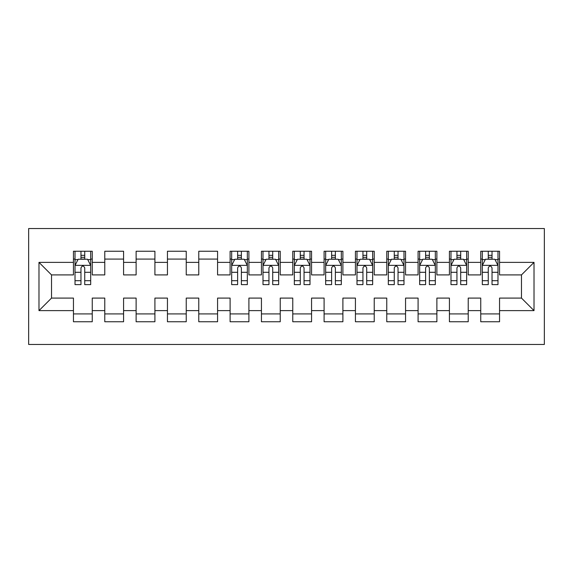 <?xml version="1.0" encoding="UTF-8"?>
<svg xmlns="http://www.w3.org/2000/svg" width="573" height="573" viewBox="0 0 573 573"><rect width="100%" height="100%" fill="white"/><g stroke="black" fill="none" stroke-linecap="round" stroke-linejoin="round"><path stroke-width="0.86" d="M28.65 344.459L544.35 344.459L544.35 228.541L28.65 228.541L28.65 344.459M38.985 310.623L38.985 262.377L73.451 262.377L73.451 274.911L51.52 274.911L51.52 298.089L38.985 310.623L73.451 310.623L73.451 321.747L92.253 321.747L92.253 310.623L104.78 310.623L104.78 321.747L123.582 321.747L123.582 310.623L136.116 310.623L136.116 321.747L154.911 321.747L154.911 310.623L167.445 310.623L167.445 321.747L186.239 321.747L186.239 310.623L198.774 310.623L198.774 321.747L217.575 321.747L217.575 310.623L230.102 310.623L230.102 321.747L248.904 321.747L248.904 310.623L261.438 310.623L261.438 321.747L280.233 321.747L280.233 310.623L292.767 310.623L292.767 321.747L311.562 321.747L311.562 310.623L324.096 310.623L324.096 321.747L342.898 321.747L342.898 310.623L355.425 310.623L355.425 321.747L374.226 321.747L374.226 310.623L386.761 310.623L386.761 321.747L405.555 321.747L405.555 310.623L418.089 310.623L418.089 321.747L436.884 321.747L436.884 310.623L449.418 310.623L449.418 321.747L468.22 321.747L468.22 310.623L480.747 310.623L480.747 321.747L499.549 321.747L499.549 298.089L521.48 298.089L521.48 274.911L499.549 274.911L499.549 262.377L534.015 262.377L534.015 310.623L499.549 310.623M499.549 262.377L499.549 251.253L480.747 251.253L480.747 262.377L468.22 262.377L468.22 251.253L449.418 251.253L449.418 262.377L436.884 262.377L436.884 251.253L418.089 251.253L418.089 262.377L405.555 262.377L405.555 251.253L386.761 251.253L386.761 262.377L374.226 262.377L374.226 251.253L355.425 251.253L355.425 262.377L342.898 262.377L342.898 251.253L324.096 251.253L324.096 262.377L311.562 262.377L311.562 251.253L292.767 251.253L292.767 262.377L280.233 262.377L280.233 251.253L261.438 251.253L261.438 262.377L248.904 262.377L248.904 251.253L230.102 251.253L230.102 262.377L217.575 262.377L217.575 251.253L198.774 251.253L198.774 262.377L186.239 262.377L186.239 251.253L167.445 251.253L167.445 262.377L154.911 262.377L154.911 251.253L136.116 251.253L136.116 262.377L123.582 262.377L123.582 251.253L104.78 251.253L104.78 262.377L92.253 262.377L92.253 251.253L73.451 251.253L73.451 262.377M468.22 310.623L468.22 298.089L480.747 298.089L480.747 310.623M534.015 262.377L521.48 274.911M436.884 310.623L436.884 298.089L449.418 298.089L449.418 310.623M480.747 262.377L480.747 274.911L468.22 274.911L468.22 262.377M405.555 310.623L405.555 298.089L418.089 298.089L418.089 310.623M449.418 262.377L449.418 274.911L436.884 274.911L436.884 262.377M374.226 310.623L374.226 298.089L386.761 298.089L386.761 310.623M418.089 262.377L418.089 274.911L405.555 274.911L405.555 262.377M342.898 310.623L342.898 298.089L355.425 298.089L355.425 310.623M386.761 262.377L386.761 274.911L374.226 274.911L374.226 262.377M311.562 310.623L311.562 298.089L324.096 298.089L324.096 310.623M355.425 262.377L355.425 274.911L342.898 274.911L342.898 262.377M280.233 310.623L280.233 298.089L292.767 298.089L292.767 310.623M324.096 262.377L324.096 274.911L311.562 274.911L311.562 262.377M248.904 310.623L248.904 298.089L261.438 298.089L261.438 310.623M292.767 262.377L292.767 274.911L280.233 274.911L280.233 262.377M217.575 310.623L217.575 298.089L230.102 298.089L230.102 310.623M261.438 262.377L261.438 274.911L248.904 274.911L248.904 262.377M186.239 310.623L186.239 298.089L198.774 298.089L198.774 310.623M230.102 262.377L230.102 274.911L217.575 274.911L217.575 262.377M154.911 310.623L154.911 298.089L167.445 298.089L167.445 310.623M198.774 262.377L198.774 274.911L186.239 274.911L186.239 262.377M123.582 310.623L123.582 298.089L136.116 298.089L136.116 310.623M167.445 262.377L167.445 274.911L154.911 274.911L154.911 262.377M92.253 310.623L92.253 298.089L104.78 298.089L104.78 310.623M136.116 262.377L136.116 274.911L123.582 274.911L123.582 262.377M51.52 298.089L73.451 298.089L73.451 310.623M104.78 262.377L104.78 274.911L92.253 274.911L92.253 262.377M480.747 259.089L482.316 259.089M497.98 259.089L499.549 259.089M449.418 259.089L450.987 259.089M466.651 259.089L468.22 259.089M418.089 259.089L419.658 259.089M435.322 259.089L436.884 259.089M386.761 259.089L388.322 259.089M403.986 259.089L405.555 259.089M355.425 259.089L356.993 259.089M372.658 259.089L374.226 259.089M324.096 259.089L325.665 259.089M341.329 259.089L342.898 259.089M292.767 259.089L294.336 259.089M310 259.089L311.562 259.089M261.438 259.089L263 259.089M278.664 259.089L280.233 259.089M230.102 259.089L231.671 259.089M247.335 259.089L248.904 259.089M198.774 259.089L217.575 259.089M167.445 259.089L186.239 259.089M136.116 259.089L154.911 259.089M104.78 259.089L123.582 259.089M73.451 259.089L75.02 259.089M90.684 259.089L92.253 259.089M73.451 313.911L92.253 313.911M104.78 313.911L123.582 313.911M136.116 313.911L154.911 313.911M167.445 313.911L186.239 313.911M198.774 313.911L217.575 313.911M230.102 313.911L248.904 313.911M261.438 313.911L280.233 313.911M292.767 313.911L311.562 313.911M324.096 313.911L342.898 313.911M355.425 313.911L374.226 313.911M386.761 313.911L405.555 313.911M418.089 313.911L436.884 313.911M449.418 313.911L468.22 313.911M480.747 313.911L499.549 313.911M38.985 262.377L51.52 274.911M521.48 298.089L534.015 310.623M84.732 255.329L80.972 255.329M90.684 280.691L84.732 280.691L84.732 284.623L90.684 284.623L90.684 265.507L87.554 259.24L78.15 259.24L75.02 265.507L75.02 284.623L80.972 284.623L80.972 280.691L75.02 280.691M75.02 265.507L75.02 251.253M90.684 265.507L90.684 251.253M80.972 259.24L80.972 251.253M84.732 251.253L84.732 259.24M84.732 280.691L84.732 267.856C83.479 265.442 82.226 265.442 80.972 267.856L80.972 280.691M84.732 259.089L80.972 259.089M241.383 255.329L237.623 255.329M247.335 280.691L241.383 280.691L241.383 284.623L247.335 284.623L247.335 265.507L244.205 259.24L234.808 259.24L231.671 265.507L231.671 284.623L237.623 284.623L237.623 280.691L231.671 280.691M231.671 265.507L231.671 251.253M247.335 265.507L247.335 251.253M237.623 259.24L237.623 251.253M241.383 251.253L241.383 259.24M241.383 280.691L241.383 267.856C240.13 265.442 238.877 265.442 237.623 267.856L237.623 280.691M241.383 259.089L237.623 259.089M272.712 255.329L268.952 255.329M278.664 280.691L272.712 280.691L272.712 284.623L278.664 284.623L278.664 265.507L275.534 259.24L266.137 259.24L263 265.507L263 284.623L268.952 284.623L268.952 280.691L263 280.691M263 265.507L263 251.253M278.664 265.507L278.664 251.253M268.952 259.24L268.952 251.253M272.712 251.253L272.712 259.24M272.712 280.691L272.712 267.856C271.466 265.442 270.212 265.442 268.952 267.856L268.952 280.691M272.712 259.089L268.952 259.089M304.048 255.329L300.288 255.329M310 280.691L304.048 280.691L304.048 284.623L310 284.623L310 265.507L306.863 259.24L297.466 259.24L294.336 265.507L294.336 284.623L300.288 284.623L300.288 280.691L294.336 280.691M294.336 265.507L294.336 251.253M310 265.507L310 251.253M300.288 259.24L300.288 251.253M304.048 251.253L304.048 259.24M304.048 280.691L304.048 267.856C302.795 265.442 301.541 265.442 300.288 267.856L300.288 280.691M304.048 259.089L300.288 259.089M335.377 255.329L331.617 255.329M341.329 280.691L335.377 280.691L335.377 284.623L341.329 284.623L341.329 265.507L338.192 259.24L328.795 259.24L325.665 265.507L325.665 284.623L331.617 284.623L331.617 280.691L325.665 280.691M325.665 265.507L325.665 251.253M341.329 265.507L341.329 251.253M331.617 259.24L331.617 251.253M335.377 251.253L335.377 259.24M335.377 280.691L335.377 267.856C334.123 265.442 332.87 265.442 331.617 267.856L331.617 280.691M335.377 259.089L331.617 259.089M366.706 255.329L362.945 255.329M372.658 280.691L366.706 280.691L366.706 284.623L372.658 284.623L372.658 265.507L369.528 259.24L360.123 259.24L356.993 265.507L356.993 284.623L362.945 284.623L362.945 280.691L356.993 280.691M356.993 265.507L356.993 251.253M372.658 265.507L372.658 251.253M362.945 259.24L362.945 251.253M366.706 251.253L366.706 259.24M366.706 280.691L366.706 267.856C365.452 265.442 364.199 265.442 362.945 267.856L362.945 280.691M366.706 259.089L362.945 259.089M398.034 255.329L394.274 255.329M403.986 280.691L398.034 280.691L398.034 284.623L403.986 284.623L403.986 265.507L400.856 259.24L391.459 259.24L388.322 265.507L388.322 284.623L394.274 284.623L394.274 280.691L388.322 280.691M388.322 265.507L388.322 251.253M403.986 265.507L403.986 251.253M394.274 259.24L394.274 251.253M398.034 251.253L398.034 259.24M398.034 280.691L398.034 267.856C396.788 265.442 395.535 265.442 394.274 267.856L394.274 280.691M398.034 259.089L394.274 259.089M429.37 255.329L425.61 255.329M435.322 280.691L429.37 280.691L429.37 284.623L435.322 284.623L435.322 265.507L432.185 259.24L422.788 259.24L419.658 265.507L419.658 284.623L425.61 284.623L425.61 280.691L419.658 280.691M419.658 265.507L419.658 251.253M435.322 265.507L435.322 251.253M425.61 259.24L425.61 251.253M429.37 251.253L429.37 259.24M429.37 280.691L429.37 267.856C428.117 265.442 426.864 265.442 425.61 267.856L425.61 280.691M429.37 259.089L425.61 259.089M460.699 255.329L456.939 255.329M466.651 280.691L460.699 280.691L460.699 284.623L466.651 284.623L466.651 265.507L463.514 259.24L454.117 259.24L450.987 265.507L450.987 284.623L456.939 284.623L456.939 280.691L450.987 280.691M450.987 265.507L450.987 251.253M466.651 265.507L466.651 251.253M456.939 259.24L456.939 251.253M460.699 251.253L460.699 259.24M460.699 280.691L460.699 267.856C459.446 265.442 458.192 265.442 456.939 267.856L456.939 280.691M460.699 259.089L456.939 259.089M492.028 255.329L488.268 255.329M497.98 280.691L492.028 280.691L492.028 284.623L497.98 284.623L497.98 265.507L494.85 259.24L485.446 259.24L482.316 265.507L482.316 284.623L488.268 284.623L488.268 280.691L482.316 280.691M482.316 265.507L482.316 251.253M497.98 265.507L497.98 251.253M488.268 259.24L488.268 251.253M492.028 251.253L492.028 259.24M492.028 280.691L492.028 267.856C490.775 265.442 489.521 265.442 488.268 267.856L488.268 280.691M492.028 259.089L488.268 259.089M90.606 265.349L75.099 265.349M75.02 259.619L77.964 259.619M87.741 259.619L90.684 259.619M80.972 272.297L75.02 272.297M90.684 272.297L84.732 272.297M84.732 257.32L80.972 257.32M247.257 265.349L231.75 265.349M231.671 259.619L234.615 259.619M244.392 259.619L247.335 259.619M237.623 272.297L231.671 272.297M247.335 272.297L241.383 272.297M241.383 257.32L237.623 257.32M278.593 265.349L263.079 265.349M263 259.619L265.944 259.619M275.72 259.619L278.664 259.619M268.952 272.297L263 272.297M278.664 272.297L272.712 272.297M272.712 257.32L268.952 257.32M309.921 265.349L294.407 265.349M294.336 259.619L297.28 259.619M307.056 259.619L310 259.619M300.288 272.297L294.336 272.297M310 272.297L304.048 272.297M304.048 257.32L300.288 257.32M341.25 265.349L325.743 265.349M325.665 259.619L328.608 259.619M338.385 259.619L341.329 259.619M331.617 272.297L325.665 272.297M341.329 272.297L335.377 272.297M335.377 257.32L331.617 257.32M372.579 265.349L357.072 265.349M356.993 259.619L359.937 259.619M369.714 259.619L372.658 259.619M362.945 272.297L356.993 272.297M372.658 272.297L366.706 272.297M366.706 257.32L362.945 257.32M403.908 265.349L388.401 265.349M388.322 259.619L391.266 259.619M401.043 259.619L403.986 259.619M394.274 272.297L388.322 272.297M403.986 272.297L398.034 272.297M398.034 257.32L394.274 257.32M435.244 265.349L419.73 265.349M419.658 259.619L422.602 259.619M432.371 259.619L435.322 259.619M425.61 272.297L419.658 272.297M435.322 272.297L429.37 272.297M429.37 257.32L425.61 257.32M466.572 265.349L451.066 265.349M450.987 259.619L453.931 259.619M463.707 259.619L466.651 259.619M456.939 272.297L450.987 272.297M466.651 272.297L460.699 272.297M460.699 257.32L456.939 257.32M497.901 265.349L482.394 265.349M482.316 259.619L485.259 259.619M495.036 259.619L497.98 259.619M488.268 272.297L482.316 272.297M497.98 272.297L492.028 272.297M492.028 257.32L488.268 257.32"/></g></svg>
